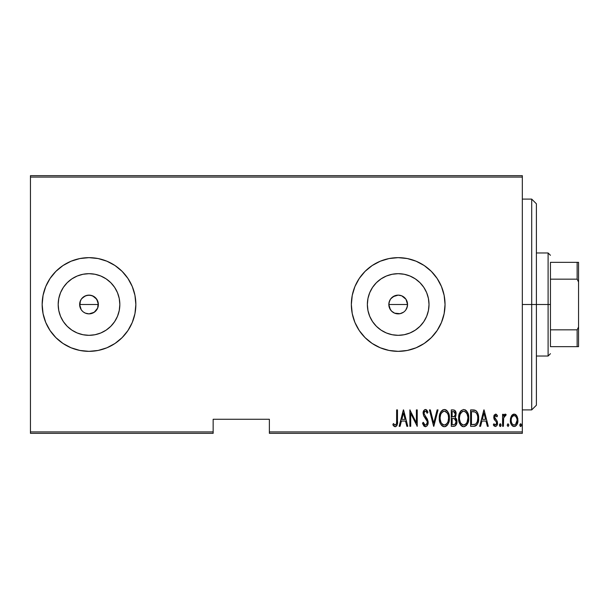 <?xml version="1.0" encoding="UTF-8"?>
<svg xmlns="http://www.w3.org/2000/svg" width="609" height="609" viewBox="0 0 609 609"><rect width="100%" height="100%" fill="white"/><g stroke="black" fill="none" stroke-linecap="round" stroke-linejoin="round"><path stroke-width="0.91" d="M82.558 311.298L81.218 309.707L79.817 306.327L80.358 300.907L79.642 304.5A9.371 9.371 0 0 1 89.005 295.129A9.371 9.371 0 0 1 98.376 304.5L96.801 299.293L92.606 295.845L89.013 295.129L85.427 295.845L81.766 298.555M403.516 312.211L400.022 313.688L394.609 313.155L391.564 311.123L389.539 308.093L388.824 304.5L389.539 300.907L388.824 304.5A9.371 9.371 0 0 1 398.195 295.129A9.371 9.371 0 0 1 407.558 304.5L405.982 299.293L401.788 295.845L398.202 295.129L394.609 295.845L390.955 298.555M367.958 298.486L367.364 304.5A30.823 30.823 0 0 1 398.195 273.677A30.823 30.823 0 0 1 429.018 304.5L428.424 310.514L426.673 316.299L423.826 321.628L419.989 326.295L415.315 330.131L409.986 332.978L404.209 334.729L398.195 335.323L392.181 334.729L386.395 332.978L381.067 330.131L376.392 326.295L372.563 321.628L369.716 316.299L367.958 310.514L367.364 304.5L367.958 298.486L369.716 292.701L372.563 287.372L376.392 282.705L381.067 278.869L386.395 276.022L392.181 274.271L398.195 273.677L404.209 274.271L409.986 276.022L415.315 278.869L419.989 282.705L423.826 287.372L426.673 292.701L428.424 298.486L429.018 304.5A30.823 30.823 0 0 1 398.195 335.323A30.823 30.823 0 0 1 367.364 304.5L367.958 310.514M58.776 298.486L58.182 304.5A30.823 30.823 0 0 1 89.005 273.677A30.823 30.823 0 0 1 119.836 304.5L119.242 310.514L117.484 316.299L114.637 321.628L110.808 326.295L106.133 330.131L100.805 332.978L95.019 334.729L89.005 335.323L82.991 334.729L77.214 332.978L71.885 330.131L67.211 326.295L63.374 321.628L60.527 316.299L58.776 310.514L58.182 304.5L58.776 298.486L60.527 292.701L63.374 287.372L67.211 282.705L71.885 278.869L77.214 276.022L82.991 274.271L89.005 273.677L95.019 274.271L100.805 276.022L106.133 278.869L110.808 282.705L114.637 287.372L117.484 292.701L119.242 298.486L119.836 304.5A30.823 30.823 0 0 1 89.005 335.323A30.823 30.823 0 0 1 58.182 304.5L58.776 310.514M98.148 258.551L89.005 257.653L79.87 258.551L71.078 261.223L62.978 265.547L55.883 271.378L50.06 278.473L45.728 286.573L43.064 295.357L42.158 304.5L43.064 313.643L45.728 322.427L50.06 330.527L55.883 337.622L62.978 343.453L71.078 347.777L79.87 350.449L89.005 351.347L98.148 350.449L106.933 347.777L115.032 343.453L122.135 337.622L127.959 330.527L132.29 322.427L134.954 313.643L135.853 304.5L134.954 295.357L132.29 286.573L127.959 278.473L122.135 271.378L115.032 265.547L106.933 261.223L98.148 258.551L89.005 257.653A46.847 46.847 0 0 0 42.158 304.5A46.847 46.847 0 0 1 89.005 257.653A46.847 46.847 0 0 1 135.853 304.5A46.847 46.847 0 0 0 89.043 257.653M416.145 347.769A46.847 46.847 0 0 0 398.195 257.653A46.847 46.847 0 0 0 351.347 304.5A46.847 46.847 0 0 1 398.195 257.653A46.847 46.847 0 0 1 445.042 304.5L444.136 295.357L441.472 286.573L437.14 278.473L431.317 271.378L424.222 265.547L416.122 261.223L407.33 258.551L398.195 257.653L389.052 258.551L380.267 261.223L372.168 265.547L365.065 271.378L359.241 278.473L354.91 286.573L352.246 295.357L351.347 304.5L352.246 313.643L354.91 322.427L359.241 330.527L365.065 337.622L372.168 343.453L380.267 347.777L389.052 350.449L398.195 351.347L407.33 350.449L416.122 347.777L424.222 343.453L431.317 337.622L437.14 330.527L441.472 322.427L444.136 313.643L445.042 304.5A46.847 46.847 0 0 1 398.195 351.347A46.847 46.847 0 0 1 351.347 304.5A46.847 46.847 0 0 0 359.241 330.527M389.006 302.673L390.399 299.293L392.988 296.705L398.195 295.129L401.788 295.845L405.982 299.293L407.383 302.673L407.383 306.335L405.792 309.981M401.788 295.845L402.61 296.24M396.368 295.312L396.992 295.205M392.995 296.705L393.711 296.271M389.539 300.907L389.943 300.054M79.817 302.673L81.218 299.293L83.814 296.705L87.178 295.312L90.832 295.312L94.212 296.712L96.801 299.293L98.194 302.673L98.338 305.383M95.636 297.877L97.98 301.798M92.606 295.845L93.428 296.24M89.013 295.129L89.888 295.175M87.186 295.312L87.803 295.205M83.814 296.705L84.461 296.309M80.358 300.907L80.761 300.047M269.368 433.326L522.332 433.326L522.332 431.918L269.368 431.918L269.368 419.274L213.15 419.274L213.15 431.918L30.45 431.918L30.45 177.082L522.332 177.082L522.332 431.918L522.332 175.674L30.45 175.674L522.332 175.674L522.332 177.082L30.45 177.082L30.45 175.674L30.45 431.918L213.15 431.918L213.15 419.274L269.368 419.274L269.368 433.326L269.368 431.918L522.332 431.918L522.332 433.326L269.368 433.326M30.45 433.326L213.15 433.326L213.15 431.918L213.15 433.326L30.45 433.326L30.45 431.918L30.45 433.326M511.583 415.711L510.578 418.155L510.395 421.337L510.966 423.75L512.321 425.813L513.889 426.498L515.557 426.11L516.82 424.724L517.734 422.319L517.376 417.089L516.424 415.338L515.016 414.257L513.258 414.257L511.849 415.338L510.35 420.339C510.175 423.491 511.438 425.546 514.141 426.513C516.835 425.546 518.099 423.491 517.924 420.339L516.919 416.084L514.141 414.105L511.103 416.586M503.415 426.3L502.577 426.3L503.415 426.3L503.666 417.766L504.473 415.939L505.668 415.795L506.148 414.516L504.633 414.318L503.415 416.084L503.415 414.318L502.577 414.318L502.577 426.3L502.577 414.318L502.577 426.3L503.415 426.3L503.59 418.162L506.148 414.516L505.318 414.105L503.415 416.084L503.415 414.318L502.577 414.318L503.415 414.318M495.627 414.105L494.127 415.285L493.762 417.721L494.318 419.555L496.442 421.968L496.617 423.75L495.696 424.983L494.889 424.915L493.907 423.78L493.328 424.884L494.143 426.003L495.68 426.483L496.792 425.699L497.431 424.161L497.188 421.2L494.607 417.469L495.345 415.627L496.936 416.838L497.53 415.81L496.259 414.295L495.627 414.105L493.747 417.249L494.082 419.099L496.442 421.968L496.693 423.11L495.376 425.036L493.907 423.78L493.328 424.884L495.399 426.513C496.929 425.973 497.637 424.816 497.53 423.049L497.188 421.2L494.584 417.195L495.597 415.582L496.936 416.838L497.53 415.81L495.795 414.12M473.642 426.3L476.154 425.607L477.677 423.483L478.56 419.631L478.309 415.072L477.448 412.506L475.903 410.641L474.175 410.009L470.62 409.903L470.62 426.3L473.642 426.3C477.349 425.288 479.009 422.623 478.613 418.307C478.849 415.171 477.867 412.567 475.682 410.496L470.62 409.903L470.62 426.3L470.62 409.903L473.414 409.926M453.888 426.3L451.284 426.3L455.007 426.041L456.605 423.933L456.864 420.438L456.301 418.726L455.037 417.454L455.89 415.818L455.981 412.544L454.52 410.177L451.284 409.903L451.284 426.3L451.284 409.903L451.284 426.3L453.888 426.3C456.072 425.676 457.1 424.123 456.963 421.649L455.037 417.454L456.118 413.968C456.263 411.608 455.258 410.253 453.126 409.903L451.284 409.903L453.126 409.903M437.125 409.903L438.038 409.903L433.836 426.3L438.038 409.903L437.125 409.903L433.73 423.141L430.342 409.903L429.421 409.903L433.631 426.3L429.421 409.903L433.631 426.3L438.038 409.903L437.125 409.903L433.73 423.141L430.342 409.903L429.421 409.903L430.342 409.903M410.717 426.3L410.717 413.404L417.234 426.3L417.234 409.903L416.389 409.903L416.389 422.829L409.872 409.903L409.872 426.3L410.717 426.3L409.872 426.3L410.717 426.3L410.717 413.404L417.234 426.3L417.234 409.903L416.389 409.903L416.389 422.829L409.872 409.903L409.872 426.3L410.055 409.903M396.634 420.811L396.489 423.559L395.82 424.831L394.769 424.892L393.361 423.567L392.851 424.831L394.442 426.536L395.408 426.703L396.642 425.935L397.274 424.374L397.471 409.903L396.634 409.903L396.634 420.811C396.977 422.661 396.52 424.07 395.264 425.036L393.361 423.567L392.851 424.831L395.195 426.719C397.205 425.577 397.966 423.658 397.471 420.979L397.471 409.903L396.634 409.903L396.611 422.014M400.067 426.3L399.154 426.3L403.356 409.903L399.154 426.3L400.067 426.3L401.415 421.047L405.51 421.047L406.858 426.3L407.771 426.3L403.569 409.903L399.154 426.3L400.067 426.3L401.415 421.047L405.51 421.047L406.858 426.3L407.771 426.3L403.569 409.903L407.771 426.3L406.858 426.3M422.897 424.29L422.486 423.141L423.308 422.303L422.486 423.141L425.592 426.711L427.183 425.668L428.02 423.704L427.518 419.434L423.993 413.8L424.26 411.912L424.991 411.22L426.018 411.41L427.16 413.267L427.952 412.263L426.742 410.116L425.683 409.507L424.564 409.75L423.141 412.696L423.658 415.802L427.236 421.436L427.061 423.689L425.881 424.96L424.602 424.686L423.308 422.303L422.486 423.141L423.818 425.904L425.257 426.711M439.317 418.855L439.302 418.177C439.036 422.463 440.726 425.31 444.364 426.719C447.996 425.272 449.678 422.395 449.396 418.094C449.686 413.755 447.98 410.885 444.288 409.484C440.68 410.984 439.02 413.876 439.302 418.177L440.368 423.468L441.913 425.699L444.022 426.703L446.29 426.11L447.79 424.45L448.833 422.144L449.381 418.779L448.331 412.742L446.77 410.496L444.966 409.545L442.964 409.781L441.388 411.075L439.865 414.12L439.363 416.807M458.646 418.177L459.216 422.204L461.249 425.699L463.7 426.719L466.159 425.676L468.169 422.144L468.732 418.094L468.169 414.021L466.113 410.496L463.624 409.484L461.188 410.573L459.201 414.12L458.646 418.177C458.371 422.463 460.061 425.31 463.7 426.719C467.339 425.272 469.014 422.395 468.732 418.094C469.021 413.755 467.324 410.885 463.624 409.484C460.016 410.984 458.356 413.876 458.646 418.177M480.577 426.3L479.664 426.3L483.866 409.903L479.664 426.3L480.577 426.3L481.925 421.047L486.02 421.047L487.367 426.3L488.281 426.3L484.079 409.903L479.664 426.3L480.577 426.3L481.925 421.047L486.02 421.047L487.367 426.3L488.281 426.3L484.079 409.903L488.281 426.3L487.367 426.3M499.426 425.143L499.86 426.346L500.659 426.346L501.1 425.143L500.667 423.94L500.05 423.818L499.464 424.709L500.263 426.513L501.1 425.143L500.263 423.78L499.426 425.143M507.198 425.143L508.043 426.513L508.873 424.922L507.929 423.788L507.198 425.143L508.043 426.513L508.88 425.143L508.043 423.78L507.213 425.364M519.812 425.143L520.253 426.346L521.053 426.346L521.494 425.143L521.053 423.94L520.436 423.818L519.85 424.709L520.649 426.513L521.494 425.143L520.649 423.78L519.812 425.143M62.978 343.453L58.121 339.723M80.053 307.263L79.848 306.479M98.194 302.673L97.661 308.085L94.212 312.288L89.005 313.871L85.42 313.155L83.532 312.105M83.806 312.288L85.245 313.079M85.42 313.155L89.005 313.871L92.591 313.155L95.537 311.214M95.636 311.123L96.603 309.981M389.242 307.263L389.037 306.479M392.98 312.288L394.426 313.079M394.602 313.155L396.36 313.688M372.168 343.453A46.847 46.847 0 0 0 380.252 347.777M416.099 347.792A46.847 46.847 0 0 1 398.225 351.347L389.052 350.449L380.267 347.777A46.847 46.847 0 0 0 398.157 351.347M431.317 271.378L429.893 270.008M389.052 258.551L380.267 261.223M89.043 351.347A46.847 46.847 0 0 0 135.853 304.5A46.847 46.847 0 0 1 89.005 351.347A46.847 46.847 0 0 1 42.158 304.5A46.847 46.847 0 0 0 88.975 351.347L79.87 350.449M45.728 322.427L50.06 330.527M134.954 313.643L135.853 304.5L134.954 295.357M50.06 278.473L45.728 286.573M43.064 295.357L42.158 304.5M71.885 330.131L67.211 326.295L63.374 321.628L67.211 326.295L71.885 330.131M63.374 287.372L67.211 282.705L71.885 278.869L67.211 282.705L63.374 287.372M82.991 334.729L89.005 335.323L95.019 334.729M106.133 330.131L110.808 326.295L114.637 321.628M119.242 310.514L119.836 304.5L119.242 298.486M114.637 287.372L110.808 282.705L106.133 278.869M95.019 274.271L89.005 273.677L82.991 274.271M98.194 306.327L98.376 304.5A9.371 9.371 0 0 1 89.005 313.871A9.371 9.371 0 0 1 79.642 304.5L81.218 309.707L80.35 308.085M92.591 313.155L90.832 313.688M89.005 313.871L87.178 313.688M79.817 306.327L79.642 304.5L98.376 304.5L79.642 304.5M372.563 321.628L376.392 326.295L381.067 330.131M392.181 334.729L398.195 335.323L404.209 334.729M415.315 330.131L419.989 326.295L423.826 321.628M428.424 310.514L429.018 304.5L428.424 298.486M423.826 287.372L419.989 282.705L415.315 278.869M404.209 274.271L398.195 273.677L392.181 274.271M381.067 278.869L376.392 282.705L372.563 287.372M406.85 300.915L407.558 304.5L406.85 308.085L407.558 304.5A9.371 9.371 0 0 1 398.195 313.871A9.371 9.371 0 0 1 388.824 304.5L390.399 309.707L389.539 308.085M398.187 313.871L400.022 313.688M389.006 306.327L388.824 304.5L407.558 304.5L388.824 304.5M404.818 297.877L405.982 299.293M401.773 313.155L403.402 312.288M390.399 309.707L391.572 311.123M81.218 309.707L82.382 311.123M396.634 409.903L397.471 409.903L397.464 421.824M397.411 423.217L397.365 423.742M397.274 424.397L396.984 425.341M396.878 425.554L395.629 426.673M393.741 426.003L393.307 425.493M392.851 424.831L393.361 423.567L393.962 424.222L393.65 423.894M394.084 424.336L395.561 424.983M396.033 424.602L396.489 423.559M396.588 422.623L396.611 422.029M403.462 413.062L405.076 419.365L401.849 419.365L403.462 413.062L405.076 419.365L401.849 419.365L403.462 413.062M416.389 409.903L417.234 409.903L417.043 426.3M424.26 426.323L423.818 425.904M424.983 424.945L423.308 422.303M427.29 422.791L425.889 424.96M426.483 424.58L427.069 423.674M427.122 421.04L427.297 421.847M425.805 418.748L426.978 420.652M426.422 419.631L425.729 418.649M427.548 411.372L427.952 412.263L427.16 413.267L427.952 412.263L425.44 409.484C423.765 410.093 422.989 411.364 423.118 413.313L423.658 415.802L425.234 418.033M424.861 417.576L424.45 417.043M423.148 412.681L423.225 412.08M423.377 411.494L423.879 410.428M425.927 409.56L426.65 410.024M427.061 410.519L427.526 411.326M426.018 411.41L426.551 412.057M425.409 426.719C427.351 426.018 428.272 424.534 428.165 422.281L423.955 413.245L424.998 411.212M424.26 411.912L424.024 412.559M424.937 415.825L425.889 416.99M426.764 418.147L427.518 419.434M427.998 420.834L428.119 421.527M427.183 425.668L426.711 426.201M423.225 412.087L423.141 412.696M439.363 416.784L439.546 415.445M440.337 412.833L440.969 411.646M440.992 411.615L441.388 411.083M445.613 409.743L446.23 410.063M446.8 410.527L447.349 411.121M447.668 411.562L448.011 412.118M448.323 412.719L448.833 414.036M449.16 415.361L449.335 416.731M449.381 417.409L449.396 418.101M449.335 419.449L449.381 418.779M449.335 419.479L449.16 420.811M448.612 422.783L448.346 423.422M448.338 423.438L447.782 424.458M447.333 425.09L446.831 425.661M445.689 426.445L445.05 426.65M443.687 426.658L443.048 426.452M442.812 426.346L441.921 425.714M441.883 425.668L441.053 424.671M441.038 424.648L440.383 423.506M440.223 423.148L439.546 420.88M439.492 420.583L439.363 419.54M445.042 426.65L445.697 426.445M446.77 410.496L445.628 409.75M443.245 411.402L444.326 411.166C447.349 412.285 448.757 414.592 448.551 418.094L448.079 421.398L447.105 423.4M441.677 412.735L442.667 411.745M448.353 420.317L448.551 418.094C448.772 421.618 447.364 423.94 444.326 425.036L445.415 424.823L444.326 425.036C441.335 423.94 439.942 421.649 440.147 418.17L440.193 419.266L440.147 418.17C439.934 414.66 441.327 412.323 444.326 411.166L443.048 411.501M448.346 415.878L448.536 417.538M447.881 414.28L448.072 414.805M445.963 411.707L444.608 411.182L447.151 412.917M447.082 412.818L446.724 412.384M446.755 423.834L446.047 424.473M447.668 422.44L448.011 421.58M440.345 420.362L441.038 422.448L440.193 419.274M442.766 424.564L442.385 424.283M443.778 424.991L443.253 424.823M440.558 415.079L440.764 414.44M440.193 417.051L440.551 415.079M454.52 410.177L455.083 410.611M455.502 411.197L455.974 412.537M455.753 416.259L455.57 416.678L455.753 416.259M455.54 417.804L456.278 418.688M456.56 419.274L456.712 419.746M456.94 421.032L456.864 420.438M456.948 422.045L456.811 423.179M456.613 423.925L456.316 424.61M456.301 424.648L455.89 425.288M455.425 425.767L454.284 426.27M454.459 418.718L452.685 418.52L454.459 418.718L456.118 421.649C456.118 423.552 455.197 424.542 453.37 424.618L452.129 424.618L452.129 418.52L454.245 418.649M455.989 420.591L456.103 421.2M456.118 421.649L455.045 424.237L455.943 422.852M453.72 411.615L455.281 413.998C455.304 415.818 454.436 416.769 452.7 416.838L452.129 416.838L452.129 411.585L454.009 411.684M454.839 412.285L455.281 413.998L454.352 411.836M455.235 414.615L454.291 416.48L452.7 416.838L454.634 416.137M454.679 416.084L454.923 415.681M454.52 424.488L453.949 424.595M452.7 416.838L452.129 416.838L452.129 411.585L453.279 411.585M458.706 416.777L459.201 414.12M459.978 412.217L460.32 411.631M460.328 411.615L460.716 411.083M464.949 409.743L465.558 410.063M466.144 410.527L466.684 411.121M467.019 411.577L467.347 412.118M467.682 412.765L468.169 414.036M468.496 415.368L468.671 416.685M468.671 419.494L468.488 420.834M467.674 423.438L467.133 424.443M466.677 425.097L466.167 425.661M465.025 426.445L463.7 426.719M463.03 426.658L462.376 426.452M462.147 426.346L461.264 425.714M461.226 425.676L460.389 424.671M459.216 422.204L458.881 420.872M458.828 420.583L458.699 419.555M462.581 411.402L463.67 411.166C466.684 412.285 468.093 414.592 467.895 418.094L467.415 421.398L466.448 423.392M463.122 424.991L461.729 424.283M459.498 418.718L459.483 418.17C459.27 414.66 460.663 412.323 463.67 411.166L462.391 411.501M461.013 412.735L460.099 414.44L462.01 411.745M467.217 414.28L465.672 412.004L466.996 413.77L467.849 416.99M467.012 422.433L467.895 418.094C468.115 421.618 466.707 423.94 463.67 425.036L464.758 424.823L463.67 425.036C460.678 423.94 459.285 421.649 459.483 418.17L459.529 417.051L459.483 418.17M465.299 411.707L463.67 411.166L465.672 412.004M466.091 423.834L465.383 424.473M467.004 422.44L467.354 421.58M459.681 420.362L460.381 422.448L459.529 419.274M459.529 417.051L460.099 414.44M474.19 410.009L474.951 410.177M476.527 411.182L476.862 411.577M478.491 416.198L478.583 417.218M478.598 419.061L478.567 419.616M478.56 419.631L478.598 418.969M478.484 420.423L478.408 420.933M477.395 424.077L477.06 424.633M476.641 425.166L476.154 425.607M475.583 425.935L474.967 426.148M474.754 426.201L473.969 426.292M478.05 414.021L477.677 413.001M474.449 411.798L475.56 412.27L474.449 411.798M475.911 412.544L476.733 413.587L475.911 412.544M477.745 419.137L477.768 418.307C477.958 420.728 477.174 422.699 475.408 424.199L471.465 424.618L471.465 411.585L475.18 412.042C477.106 413.618 477.966 415.703 477.768 418.307L477.319 421.58L476.055 423.727M475.073 424.344L474.518 424.481M472.927 411.6L473.695 411.661M477.768 418.307L477.745 417.416L477.768 418.307M477.669 416.617L477.745 417.416M476.444 423.308L476.733 422.882M477.41 421.283L477.669 419.966M472.592 424.618L471.465 424.618L471.465 411.585L472.158 411.585M483.972 413.062L485.586 419.365L482.358 419.365L483.972 413.062L485.586 419.365L482.358 419.365L483.972 413.062M496.327 414.341L496.761 414.721M497.53 415.81L496.936 416.838L496.708 416.449M495.833 415.62L495.345 415.627M494.637 416.685L494.607 417.469M494.835 418.276L495.178 418.802M495.581 419.236L496.266 419.89M497.188 421.2L497.347 421.641M497.424 424.176L497.081 425.204M496.792 425.699L497.081 425.219M494.028 423.993L493.328 424.884L495.224 426.498M495.254 425.029L495.696 424.991M496.381 424.336L496.571 423.925M496.624 423.735L496.678 422.813M496.693 423.11L496.107 421.481M495.932 421.291L495.33 420.728M494.965 420.37L494.531 419.867M493.83 416.236L493.975 415.665M494.135 415.277L494.371 414.858M503.719 415.422L504.085 414.843M504.115 414.805L504.96 414.166M505.318 414.105L506.148 414.516L505.668 415.795L504.785 415.688M505.668 415.795L505.173 415.582L505.668 415.795M503.757 417.378L503.521 418.756M503.476 419.388L503.415 422.273M511.849 415.346L512.458 414.714M513.258 414.257L513.912 414.12M514.361 414.12L515.465 414.47M515.808 414.699L516.424 415.338M517.696 418.147L517.871 419.251M517.734 422.326L517.49 423.225M517.475 423.285L517.11 424.191M517.094 424.222L516.82 424.732M516.485 425.234L515.564 426.102M515.107 426.338L514.643 426.467M513.631 426.467L513.159 426.33M512.945 426.239L512.329 425.82M512.192 425.699L511.453 424.739M510.799 423.285L510.54 422.326M510.441 421.733L510.395 421.352M510.403 419.251L510.586 418.139M511.438 424.709L511.75 425.181M514.521 425.006L514.133 425.036C512.047 424.321 511.065 422.76 511.195 420.355L511.347 421.862L511.195 420.355C511.073 417.934 512.047 416.343 514.133 415.582L514.521 415.62L514.133 415.582C516.219 416.343 517.201 417.934 517.079 420.355C517.208 422.76 516.226 424.321 514.133 425.036L514.506 425.006M514.331 415.589L515.945 416.594L516.934 418.825L516.432 417.378M517.079 420.355L516.729 422.6L515.534 424.511L517.079 420.355M516.965 418.969L517.041 419.586M511.537 422.593L511.743 423.126M513.395 424.899L512.07 423.735M512.748 424.511L513.357 424.884M514.133 415.582L513.752 415.62L514.133 415.582M513.044 415.909L513.752 415.62M512.329 416.586L512.74 416.137M511.233 419.586L511.286 419.114M445.91 424.564L445.415 424.823M442.324 424.229L441.601 423.4M447.394 413.283L447.653 413.77M453.134 418.528L453.583 418.55M454.862 418.916L456.034 420.758M453.659 424.61L452.129 424.618L452.129 418.52L452.685 418.52M465.253 424.564L464.758 424.823M461.668 424.229L460.937 423.4M467.841 416.982L467.879 417.538M475.18 412.042L475.56 412.27M476.938 413.983L477.502 415.658M474.023 424.549L473.307 424.602M511.826 423.301L511.347 421.862M511.202 420.735L511.195 420.355M511.339 418.825L511.491 418.231M511.834 417.371L512.23 416.716M531.703 304.5L536.392 304.5L536.392 203.779L536.392 405.221L536.392 304.5L531.703 304.5L531.703 199.097L531.703 304.5L522.332 304.5L531.703 304.5L531.703 409.903L531.703 304.5M550.445 262.342L550.445 279.166L550.445 262.342L577.142 262.342L550.445 262.342M550.445 304.5L550.445 279.166L550.445 329.834L550.445 304.5L548.1 304.5L550.445 304.5M536.392 252.971L548.1 252.971L548.1 304.5L548.1 252.971L550.445 255.308M536.392 304.5L548.1 304.5L536.392 304.5M550.445 346.658L550.445 329.834L550.445 346.658L578.55 346.658L578.55 326.987L577.142 329.834L550.445 329.834L577.142 329.834L577.142 346.658L577.142 329.834L578.55 326.987L578.55 346.658L550.445 346.658M536.392 356.029L548.1 356.029L548.1 304.5L548.1 356.029L550.445 353.692M578.55 262.342L577.142 262.342L577.142 279.166L578.55 282.013L578.55 326.987L578.55 262.342L578.55 282.013L577.142 279.166L577.142 262.342L578.55 262.342M550.445 279.166L577.142 279.166L550.445 279.166M522.332 199.097L531.703 199.097L536.392 203.779M522.332 409.903L531.703 409.903L536.392 405.221"/></g></svg>
